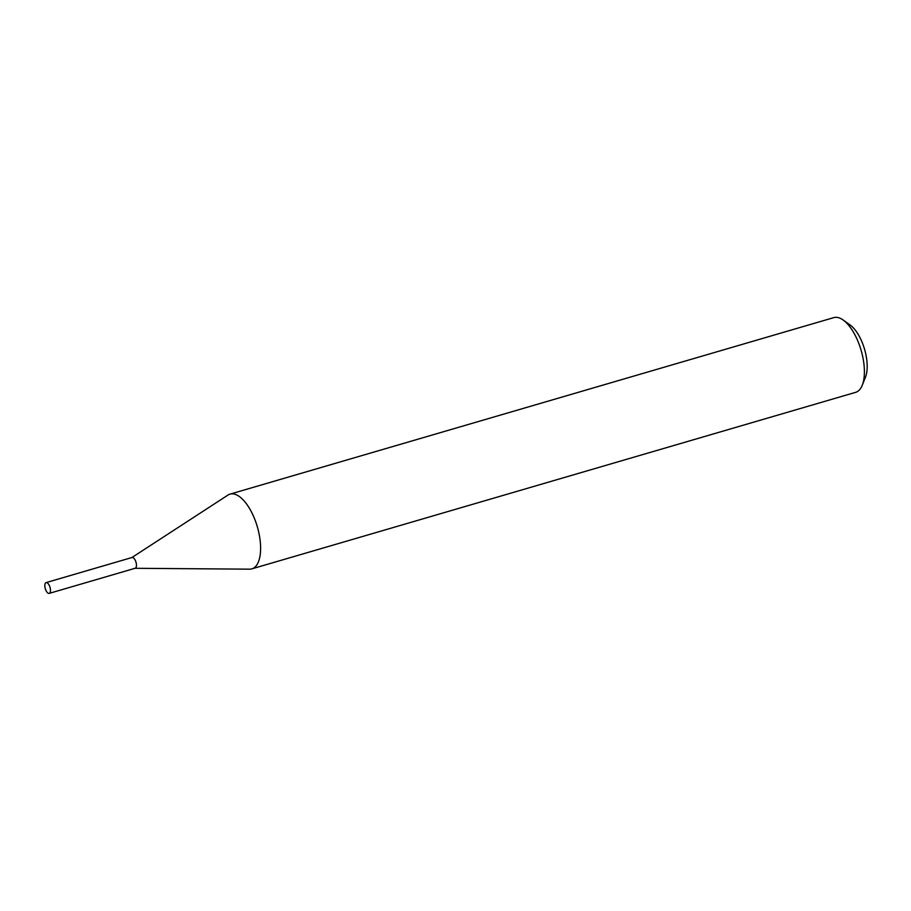<?xml version="1.0" encoding="UTF-8"?>
<svg xmlns="http://www.w3.org/2000/svg" width="911" height="911" viewBox="0 0 911 911"><rect width="100%" height="100%" fill="white"/><g stroke="black" fill="none" stroke-linecap="round" stroke-linejoin="round"><path stroke-width="1.37" d="M45.55 589.474A5.603 2.46 73.7 0 1 46.085 582.619A5.603 2.46 73.7 0 1 49.752 586.536A5.603 2.46 73.7 0 1 49.228 593.38A5.603 2.46 73.7 0 1 45.55 589.474M227.727 495.231A38.934 17.07 73.7 0 1 227.955 495.083A38.934 17.07 73.7 0 1 229.993 494.138L833.793 317.62A38.934 17.07 73.7 0 1 843.165 320.023L850.191 325.056A31.145 13.654 73.7 0 1 864.539 349.186A31.145 13.654 73.7 0 1 865.45 377.245L862.239 385.273A38.934 17.07 73.7 0 1 857.911 391.252A38.934 17.07 73.7 0 1 855.634 392.345L251.846 568.863A38.934 17.07 73.7 0 1 249.614 569.17L135.056 568.293M843.165 320.023A38.934 17.07 73.7 0 1 861.089 350.2A38.934 17.07 73.7 0 1 862.239 385.273M229.993 494.138A38.934 17.07 73.7 0 1 256.458 523.984A38.934 17.07 73.7 0 1 254.123 567.769A38.934 17.07 73.7 0 1 251.846 568.863M131.765 557.623A5.603 2.46 73.7 0 1 132.061 557.486A5.603 2.46 73.7 0 1 135.864 561.78A5.603 2.46 73.7 0 1 135.534 568.088A5.603 2.46 73.7 0 1 135.204 568.248A5.603 2.46 73.7 0 1 134.885 568.293M46.085 582.619L132.061 557.486M49.228 593.38L135.204 568.248M131.901 557.532L227.955 495.083"/></g></svg>
